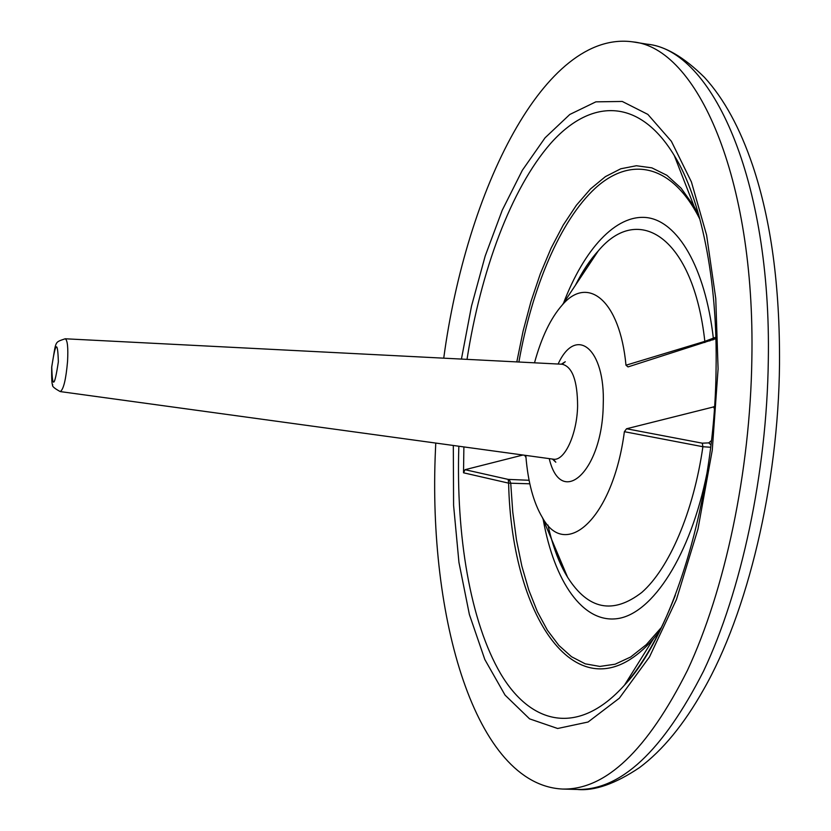 <?xml version="1.0" encoding="UTF-8"?>
<svg xmlns="http://www.w3.org/2000/svg" width="831" height="831" viewBox="0 0 831 831"><rect width="100%" height="100%" fill="white"/><g stroke="black" fill="none" stroke-linecap="round" stroke-linejoin="round"><path stroke-width="1.25" d="M577.607 405.829C577.431 380.567 572.299 366.7 562.213 364.238L65.192 338.778C67.488 339.993 68.277 347.524 67.56 361.371C65.94 379.611 63.499 389.687 60.227 391.578L553.29 459.179C564.467 461.485 577.13 434.333 577.607 405.829M647.141 44.188C664.634 45.809 683.736 56.872 704.47 77.376C723.926 98.609 740.005 128.026 752.709 165.629C771.054 220.246 779.987 286.415 779.509 364.113C778.429 485.262 747.36 613.371 703.442 689.813C683.955 724.383 662.681 750.289 639.6 767.532C615.418 783.799 594.581 791.112 577.098 789.45C620.674 790.52 662.816 751.089 703.525 671.157C741.418 591.236 766.764 473.192 768.301 360.862C771.594 178.644 711.7 49.87 647.141 44.188L632.713 41.862C544.752 29.729 466.326 190.07 443.733 358.171M435.756 443.068L435.444 450.36C427.872 617.184 475.124 784.734 562.483 789.045C605.477 790.104 647.131 750.538 687.445 670.357C724.975 590.176 750.185 471.759 751.858 359.106C755.379 176.359 696.409 47.388 632.713 41.862M709.84 340.939L709.061 339.962M529.825 483.808L508.624 483.143L463.521 472.797L463.885 446.922M715.886 338.674L628.028 366.907L625.982 365.214L704.833 341.354L715.844 337.23M525.888 456.406C528.017 482.302 533.523 502.693 542.404 517.588C565.911 560.894 613.153 517.765 624.372 431.694L626.543 428.765L714.494 406.702M625.982 365.214C619.926 300.51 588.005 274.812 562.4 304.832C550.745 317.993 541.448 337.324 534.51 362.815M710.64 447.265L702.901 446.725L624.372 431.694M463.521 472.797L465.048 469.692L508.188 479.394L529.098 480.276M522.948 455.024L465.048 469.692M714.348 408.696L713.528 406.723M626.543 428.765L702.309 443.183L708.75 442.881L710.931 444.845M661.497 627.343L646.258 644.679L630.687 656.989L615.117 664.208L599.878 666.431L585.263 663.844L571.51 656.719L558.848 645.396L547.421 630.262L537.387 611.72L528.838 590.197L521.858 566.15L516.487 539.984L512.769 512.135L510.712 483.019L509.237 479.549M659.689 631.207L653.54 638.717C580.433 722.181 511.408 620.071 508.624 483.143L508.188 479.394M563.522 303.149C583.975 249.622 615.584 214.305 646.549 217.566C677.379 220.963 705.135 266.803 713.33 338.082L712.925 339.962M51.751 367.063C52.353 388.783 54.555 387.028 58.357 361.807C57.692 340.191 55.49 341.946 51.751 367.063M558.131 364.03C575.862 325.046 605.467 348.199 603.233 404.635C602.527 471.457 561.07 508.759 549.239 458.629M461.434 359.075L471.509 306.109L485.19 256L502.246 210.212L522.346 170.282L545.063 137.811L569.817 114.46L595.858 101.849L622.253 101.455L647.858 114.398L671.375 141.291L691.402 181.906L706.599 235.08L715.761 298.495L718.088 368.85L712.26 450.246L697.978 529.056L676.455 599.494L649.52 656.895L619.344 698.196L588.078 722.014L557.643 728.496L529.586 718.867L505.051 695.111L484.826 659.523L469.38 614.504L458.941 562.379L453.591 505.352L453.31 445.478M458.847 446.237C455.939 535.673 470.253 621.827 500.688 673.806C531.102 725.006 578.521 736.37 624.507 685.118C643.308 663.865 660.25 633.908 675.333 595.256M516.809 361.911L523.083 331.133L530.947 301.601L540.327 273.794L551.109 248.147L563.179 225.149L576.371 205.257L590.519 188.928L605.404 176.629L620.778 168.776L636.369 165.743L651.857 167.852L666.898 175.299L681.129 188.211L694.155 206.524L698.809 215.052M698.642 214.803L694.155 206.524L674.284 155.522C638.644 96.604 589.948 98.931 550.517 143.576C510.93 188.969 480.827 270.948 467.022 359.356M707.077 472.642C690.571 555.44 652.428 613.621 617.662 618.586C582.728 623.666 554.215 581.243 543.194 519.448M699.858 219.187C671.947 163.458 630.417 156.145 595.318 188.17C560.084 220.714 532.058 287.588 518.887 362.015M547.941 525.047C552.594 545.811 559.149 563.2 567.573 577.213C588.14 609.642 612.894 614.701 641.844 592.399C669.048 568.529 693.459 512.26 702.901 446.725L702.309 443.183M704.854 342.517L704.833 341.354C693.345 237.323 638.717 202.338 598.237 250.941C590.01 260.103 582.438 271.488 575.53 285.095M708.75 442.881L711.419 440.627M525.971 457.455L524.61 455.253M65.192 338.778C53.838 342.756 56.446 340.191 51.678 367.136C51.543 379.559 51.917 385.449 52.8 384.815C51.595 385.948 54.077 388.202 60.227 391.578M562.535 363.874L565.267 361.734L561.351 364.196M674.284 155.522C700.398 197.518 717.87 278.707 716.052 369.899C714.857 499.556 672.456 634.874 624.507 685.118L653.54 638.717L659.492 631.415M577.098 789.45L562.483 789.045M542.404 517.588L567.573 577.213C561.237 567.054 555.887 554.37 551.514 539.174M562.4 304.832L598.237 250.941C590.114 259.739 582.5 271.197 575.374 285.313M553.539 459.595L555.825 462.213L552.438 459.065"/></g></svg>
